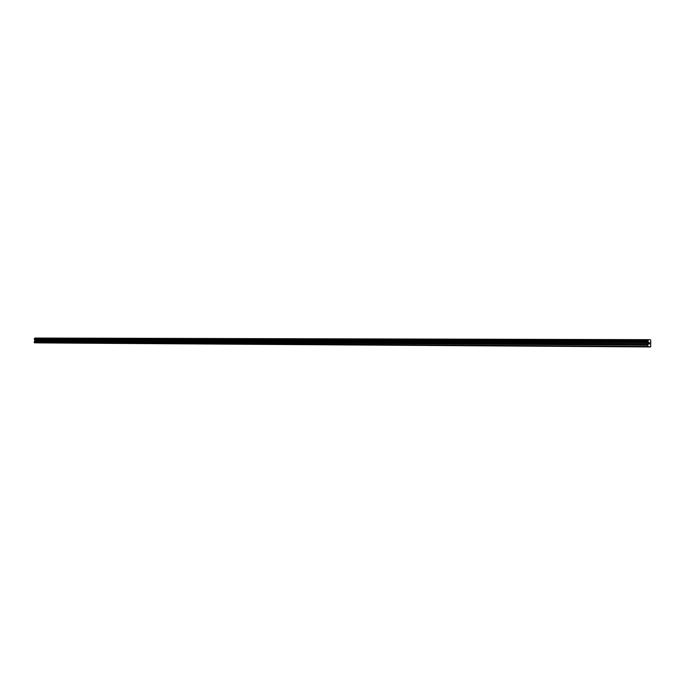 <?xml version="1.0" encoding="UTF-8"?>
<svg xmlns="http://www.w3.org/2000/svg" width="685" height="685" viewBox="0 0 685 685"><rect width="100%" height="100%" fill="white"/><g stroke="black" fill="none" stroke-linecap="round" stroke-linejoin="round"><path stroke-width="1.03" d="M40.346 342.868L41.306 342.885L40.346 342.868M49.123 342.928L50.082 342.945L49.123 342.928M58.028 342.988L58.987 343.005L58.028 342.988M67.061 343.048L68.02 343.065L67.061 343.048M76.223 343.108L77.191 343.125L76.223 343.108M85.531 343.168L86.498 343.185L85.531 343.168M94.975 343.228L95.943 343.245L94.975 343.228M104.565 343.288L105.533 343.313L104.565 343.288M114.292 343.356L115.268 343.373L114.292 343.356M124.173 343.416L125.158 343.442L124.173 343.416M134.209 343.485L135.193 343.502L134.209 343.485M144.407 343.553L145.391 343.57L144.407 343.553M154.759 343.622L155.743 343.639L154.759 343.622M165.273 343.69L166.267 343.707L165.273 343.69M175.959 343.759L176.953 343.784L175.959 343.759M186.817 343.836L187.81 343.853L186.817 343.836M197.854 343.904L198.847 343.921L197.854 343.904M209.071 343.981L210.064 343.998L209.071 343.981M220.467 344.05L221.469 344.075L220.467 344.05M232.061 344.127L233.063 344.153L232.061 344.127M243.843 344.204L244.853 344.23L243.843 344.204M255.83 344.29L256.841 344.307L255.83 344.29M268.023 344.367L269.034 344.384L268.023 344.367M280.422 344.452L281.432 344.469L280.422 344.452M293.034 344.529L294.053 344.555L293.034 344.529M305.878 344.615L306.889 344.632L305.878 344.615M318.936 344.701L319.955 344.726L318.936 344.701M332.234 344.786L333.261 344.812L332.234 344.786M345.771 344.88L346.798 344.897L345.771 344.88M359.556 344.966L360.584 344.992L359.556 344.966M373.59 345.06L374.618 345.086L373.59 345.06M387.89 345.154L388.917 345.18L387.89 345.154M402.446 345.249L403.482 345.274L402.446 345.249M417.285 345.351L418.321 345.368L417.285 345.351M432.406 345.445L433.451 345.471L432.406 345.445M447.819 345.548L448.863 345.574L447.819 345.548M463.522 345.651L464.576 345.677L463.522 345.651M479.543 345.762L480.596 345.779L479.543 345.762M495.88 345.865L496.933 345.891L495.88 345.865M512.543 345.976L513.596 346.002L512.543 345.976M529.539 346.088L530.592 346.113L529.539 346.088M546.878 346.199L547.94 346.225L546.878 346.199M564.586 346.319L565.647 346.345L564.586 346.319M582.652 346.439L583.723 346.456L582.652 346.439M601.105 346.559L602.175 346.584L601.105 346.559M619.951 346.687L621.021 346.704L619.951 346.687M639.199 346.807L640.269 346.833L639.199 346.807M648.755 346.867L35.68 342.834L649.748 346.91L647.813 346.456L648.198 339.666L650.442 339.794L650.733 340.668L650.69 346.576L649.748 346.91M648.198 339.666L34.807 338.056L34.31 339.015L34.935 340.728L34.25 342.551L648.507 346.858M649.996 346.918L37.547 342.877L650.562 346.944M648.969 342.688L648.96 343.245L648.969 342.688M648.96 343.339L648.952 343.904L648.96 343.339M649.2 344.007L648.935 342.594M649.431 342.988L649.543 344.024L649.551 342.628M649.526 342.808L649.508 344.024L649.526 342.808M647.882 341.224L34.336 339.092L647.882 341.224M34.438 342.808L647.933 346.833M34.25 342.551L647.813 346.456M34.755 339.666L648.156 342.098M34.721 339.58L648.138 341.969M34.747 338.142L648.156 339.794M34.781 338.09L648.181 339.717M34.267 341.712L647.822 345.18M34.31 341.575L647.856 344.975M34.892 340.865L648.241 343.904M34.935 340.728L648.275 343.699M34.944 340.008L648.284 342.603M34.901 339.863L648.258 342.397M34.378 339.118L647.907 341.267M34.31 339.015L647.864 341.121M34.319 338.69L647.873 340.616M647.89 340.505L34.344 338.613L647.882 340.513M34.387 338.587L647.916 340.471"/></g></svg>
